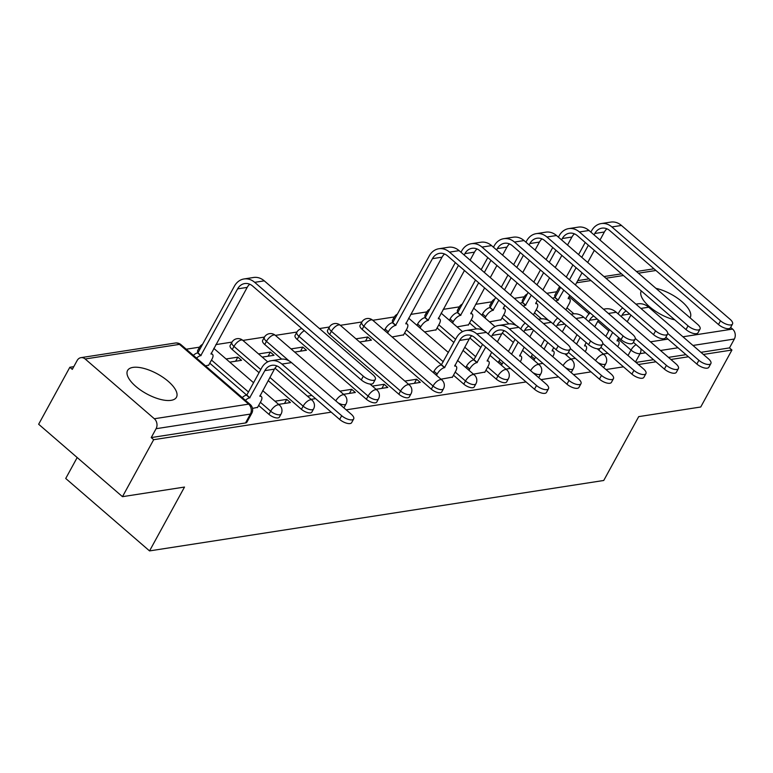 <?xml version="1.0" encoding="UTF-8"?>
<svg xmlns="http://www.w3.org/2000/svg" width="773" height="773" viewBox="0 0 773 773"><rect width="100%" height="100%" fill="white"/><g stroke="black" fill="none" stroke-linecap="round" stroke-linejoin="round"><path stroke-width="1.16" d="M485.956 370.199L496.256 379.099A7.141 2.899 28.7 0 0 505.3 382.674A7.141 2.899 28.7 0 0 506.682 381.881L508.412 378.731A7.141 2.899 -151.3 0 1 507.03 379.524A7.141 2.899 -151.3 0 1 497.976 375.949L487.676 367.049M453.48 375.234L463.781 384.133A7.141 2.899 28.7 0 0 472.834 387.708A7.141 2.899 28.7 0 0 474.216 386.915L475.936 383.766A7.141 2.899 -151.3 0 1 474.554 384.558A7.141 2.899 -151.3 0 1 465.51 380.983L455.21 372.084M362.151 329.404L431.305 389.167A7.141 2.899 28.7 0 0 440.359 392.742A7.141 2.899 28.7 0 0 441.741 391.95L443.46 388.8A7.141 2.899 -151.3 0 1 442.088 389.592A7.141 2.899 -151.3 0 1 433.035 386.017L363.87 326.254A7.141 2.899 -151.3 0 1 361.764 322.177L360.044 325.327A7.141 2.899 28.7 0 0 362.151 329.404L363.87 326.254A7.141 3.053 130.8 0 1 371.166 319.877A7.141 3.053 130.8 0 1 372.702 320.206A7.141 7.141 0 0 0 361.764 322.177M329.675 334.438L398.839 394.201A7.141 2.899 28.7 0 0 407.883 397.776A7.141 2.899 28.7 0 0 409.265 396.984L410.994 393.834A7.141 2.899 -151.3 0 1 409.613 394.626A7.141 2.899 -151.3 0 1 400.559 391.051L331.395 331.288A7.141 2.899 -151.3 0 1 329.298 327.211L327.568 330.361A7.141 2.899 28.7 0 0 329.675 334.438L331.395 331.288A7.141 3.053 130.8 0 1 338.7 324.921A7.141 3.053 130.8 0 1 340.236 325.24A7.141 7.141 0 0 0 329.298 327.211M297.199 339.473L366.363 399.235A7.141 2.899 28.7 0 0 375.417 402.82A7.141 2.899 28.7 0 0 376.789 402.028L378.519 398.878A7.141 2.899 -151.3 0 1 377.137 399.67A7.141 2.899 -151.3 0 1 368.083 396.085L298.929 336.323A7.141 2.899 -151.3 0 1 296.822 332.245L295.093 335.395A7.141 2.899 28.7 0 0 297.199 339.473L298.929 336.323A7.141 3.053 130.8 0 1 304.301 330.689M268.163 380.577L301.422 409.313A7.141 2.899 28.7 0 0 310.466 412.888A7.141 2.899 28.7 0 0 311.848 412.096L313.577 408.946A7.141 2.899 -151.3 0 1 312.195 409.738A7.141 2.899 -151.3 0 1 303.142 406.163L269.893 377.427M258.646 405.448L268.946 414.347A7.141 2.899 28.7 0 0 278 417.922A7.141 2.899 28.7 0 0 279.372 417.13L281.101 413.98A7.141 2.899 -151.3 0 1 279.72 414.772A7.141 2.899 -151.3 0 1 270.666 411.197L260.375 402.298M132.956 367.397A27.867 11.324 28.7 0 0 127.574 370.489A27.867 11.324 28.7 0 0 140.85 390.278A27.867 11.324 28.7 0 0 171.084 400.337A27.867 11.324 28.7 0 0 176.466 397.254A27.867 11.324 28.7 0 0 163.18 377.456A27.867 11.324 28.7 0 0 132.956 367.397M641.261 290.909A27.867 11.324 28.7 0 0 649.513 306.717A27.867 11.324 28.7 0 0 674.81 319.896M556.715 291.759L546.782 293.305M524.249 296.793L514.306 298.339M491.773 301.828L475.637 304.33M459.297 306.862L443.161 309.364M426.831 311.906L410.685 314.408M394.356 316.94L372.799 320.283M361.88 321.974L340.323 325.317M329.414 327.008L319.471 328.554M296.938 332.042L275.381 335.385M264.463 337.076L242.906 340.42M231.997 342.11L215.851 344.613M199.521 347.154L186.235 349.212M73.783 366.644L69.85 367.262L72.295 369.368L77.155 360.498A7.141 5.769 -98.8 0 1 80.943 357.657A7.141 5.769 -98.8 0 1 85.175 358.991L154.339 418.753L248.635 404.134L179.471 344.371L85.175 358.991M77.184 457.539L65.724 478.477L149.547 550.907L184.505 487.058L122.472 496.672L153.672 439.692L331.221 412.164M122.472 496.672L38.65 424.242L69.85 367.262M690.057 317.819A27.867 11.324 28.7 0 0 690.192 317.587A27.867 11.324 28.7 0 0 681.757 301.489A27.867 11.324 28.7 0 0 655.939 288.339M573.904 313.809L566.967 307.818M149.547 550.907L603.742 480.477L638.711 416.628L700.734 407.004L731.934 350.024L703.382 354.449M346.178 409.845L526.055 381.949M541.013 379.63L558.531 376.915M573.489 374.596L591.007 371.871M605.964 369.552L623.473 366.837M638.43 364.518L655.948 361.803M670.906 359.484L688.424 356.768M730.659 327.404L732.601 329.085A7.141 5.769 81.2 0 1 734.35 339.028L692.966 345.454M731.934 350.024L729.49 347.908L734.35 339.028M151.228 437.576L245.524 422.957A7.141 2.899 28.7 0 0 246.906 422.164L251.766 413.294A7.141 2.899 -151.3 0 1 250.384 414.077L156.088 428.706L151.228 437.576L153.672 439.692M156.088 428.706A7.141 5.769 -98.8 0 0 154.339 418.753M252.5 408.424L257.622 407.313M205.541 365.89L208.739 365.078M278.618 404.376L290.406 402.549L286.735 399.38L284.503 403.467M229.736 362.141L241.524 360.315L237.862 357.145L235.62 361.233M262.211 357.107L274 355.28L270.328 352.111L268.096 356.189M343.56 394.307L355.348 392.481L351.686 389.312L349.444 393.389M294.687 352.073L306.466 350.246L302.803 347.077L300.571 351.155M376.036 389.273L387.824 387.447L384.152 384.278L381.92 388.355M338.777 345.231L335.211 342.159M408.511 384.229L420.29 382.403L416.628 379.243L414.396 383.321M359.629 341.995L371.417 340.168L367.745 336.999L365.513 341.086M440.977 379.195L452.456 377.108M392.104 336.96L403.583 334.864M473.453 374.161L484.932 372.064M424.58 331.926L436.049 329.829M457.046 326.892L468.525 324.795M489.522 321.858L501.001 319.761M541.429 318.853L534.491 312.852M508.963 323.887L502.025 317.887M476.487 328.921L469.549 322.921M473.984 359.851L462.998 350.362M453.877 342.478L437.074 327.965M441.509 364.885L404.608 332.999M281.652 359.136L264.733 344.507L266.453 341.357A7.141 2.899 -151.3 0 1 264.347 337.279L262.627 340.429A7.141 2.899 28.7 0 0 264.733 344.507M259.042 372.692L232.258 349.551L233.977 346.401A7.141 2.899 -151.3 0 1 231.881 342.323L230.151 345.473A7.141 2.899 28.7 0 0 232.258 349.551M246.674 395.1L209.773 363.213M603.346 354.024L607.839 353.329M311.094 399.341L315.587 398.646M505.929 369.127L510.422 368.431M538.395 364.093L542.888 363.397M570.87 359.059L575.363 358.363M367.745 336.999L355.966 338.835M302.803 347.077L291.015 348.903M270.328 352.111L258.549 353.937M237.862 357.145L226.074 358.972M524.481 299.112A7.141 2.899 -151.3 0 1 524.133 296.996L522.403 300.146A7.141 2.899 28.7 0 0 522.761 302.262M603.423 367.368A7.141 2.899 28.7 0 0 604.1 366.779L605.829 363.629A7.141 2.899 -151.3 0 1 604.447 364.421A7.141 2.899 -151.3 0 1 597.906 362.595M492.005 304.147A7.141 2.899 -151.3 0 1 491.657 302.03L489.937 305.18A7.141 2.899 28.7 0 0 490.285 307.296M570.957 372.402A7.141 2.899 28.7 0 0 571.634 371.813L573.353 368.663A7.141 2.899 -151.3 0 1 571.972 369.455A7.141 2.899 -151.3 0 1 565.43 367.629M459.539 309.181A7.141 2.899 -151.3 0 1 459.181 307.074L457.461 310.224A7.141 2.899 28.7 0 0 457.809 312.331M538.481 377.437A7.141 2.899 28.7 0 0 539.158 376.847L540.878 373.697A7.141 2.899 -151.3 0 1 539.506 374.49A7.141 2.899 -151.3 0 1 532.955 372.663M427.063 314.215A7.141 2.899 -151.3 0 1 426.715 312.108L424.986 315.258A7.141 2.899 28.7 0 0 425.343 317.365M394.588 319.249A7.141 2.899 -151.3 0 1 394.24 317.143L392.51 320.293A7.141 2.899 28.7 0 0 392.868 322.399M343.647 407.651A7.141 2.899 28.7 0 0 344.323 407.062L346.043 403.912A7.141 2.899 -151.3 0 1 344.671 404.704A7.141 2.899 -151.3 0 1 338.12 402.878M199.753 349.464A7.141 2.899 -151.3 0 1 199.405 347.357L197.675 350.507A7.141 2.899 28.7 0 0 198.033 352.614M729.49 347.908L700.937 352.333M685.98 354.652L668.461 357.377M653.504 359.696L635.986 362.411M559.584 286.512L554.879 295.112A7.141 2.899 28.7 0 0 555.227 297.228M286.735 399.38L274.956 401.206M311.915 395.476L307.422 396.172M351.686 389.312L339.898 391.138M384.152 384.278L372.373 386.104M416.628 379.243L404.839 381.07M341.685 415.719A8.213 3.334 28.7 0 0 353.686 418.918A8.213 3.334 28.7 0 0 351.261 414.231L291.508 362.595A18.04 14.571 81.2 0 0 280.831 359.232L271.255 360.72A18.04 14.571 81.2 0 1 281.932 364.083L341.685 415.719L339.647 419.439L279.894 367.803A13.402 10.822 -98.8 0 0 271.961 365.31A13.402 10.822 -98.8 0 0 264.849 370.625L249.65 397.873A7.141 3.053 130.8 0 0 245.418 400.346M353.686 418.918L351.647 422.647A8.213 3.334 -151.3 0 1 339.647 419.439M249.959 397.824L246.78 395.08L261.68 367.88A18.04 14.571 81.2 0 1 271.255 360.72M242.239 397.602A7.141 3.053 -49.2 0 1 246.471 395.129L246.78 395.08M257.428 407.661L260.878 401.38A7.141 3.053 130.8 0 0 261.38 396.617A7.141 3.053 130.8 0 0 259.844 396.298L274.425 369.136A13.402 10.822 -98.8 0 1 276.966 365.967M363.32 376.2A8.213 3.334 28.7 0 0 375.32 379.408A8.213 3.334 28.7 0 0 372.895 374.712L264.269 280.85L254.694 282.329L363.32 376.2L361.281 379.92L252.655 286.058A13.402 10.822 -98.8 0 0 244.722 283.556A13.402 10.822 -98.8 0 0 237.611 288.87L200.767 355.638A7.141 3.053 130.8 0 0 196.535 358.112M375.32 379.408L373.282 383.128A8.213 3.334 -151.3 0 1 361.281 379.92M201.077 355.59L197.907 352.846L234.432 286.126A18.04 14.571 81.2 0 1 244.007 278.966A18.04 14.571 81.2 0 1 254.694 282.329M193.356 355.367A7.141 3.053 -49.2 0 1 197.588 352.894L197.907 352.846M208.555 365.426L211.995 359.136A7.141 3.053 130.8 0 0 212.507 354.382A7.141 3.053 130.8 0 0 210.971 354.063L247.186 287.392L237.611 288.87M244.007 278.966L253.583 277.478A18.04 14.571 81.2 0 1 264.269 280.85M249.727 284.213A13.402 10.822 -98.8 0 0 247.186 287.392M536.52 385.505A8.213 3.334 28.7 0 0 548.521 388.703A8.213 3.334 28.7 0 0 546.096 384.017L486.343 332.39A18.04 14.571 81.2 0 0 475.666 329.018L466.09 330.506A18.04 14.571 81.2 0 1 476.767 333.868L536.52 385.505L534.481 389.225L474.728 337.588A13.402 10.822 -98.8 0 0 466.795 335.096A13.402 10.822 -98.8 0 0 459.684 340.41L444.485 367.668A7.141 3.053 130.8 0 0 437.18 374.035L434.011 371.291A7.141 3.053 -49.2 0 1 441.306 364.914L456.514 337.666A18.04 14.571 81.2 0 1 466.09 330.506M548.521 388.703L546.482 392.433A8.213 3.334 -151.3 0 1 534.481 389.225M444.794 367.61L441.615 364.866M433.305 372.567L434.011 371.291M452.273 377.446L455.712 371.166A7.141 3.053 130.8 0 0 456.215 366.402A7.141 3.053 130.8 0 0 454.679 366.083L469.259 338.932A13.402 10.822 -98.8 0 1 471.801 335.753M436.484 375.311L437.18 374.035M558.154 345.985A8.213 3.334 28.7 0 0 570.155 349.193A8.213 3.334 28.7 0 0 567.73 344.507L459.104 250.636L449.528 252.124L558.154 345.985L556.116 349.715L447.49 255.844A13.402 10.822 -98.8 0 0 439.557 253.341A13.402 10.822 -98.8 0 0 432.445 258.665L395.602 325.423A7.141 3.053 130.8 0 0 388.307 331.801L387.602 333.076M570.155 349.193L568.116 352.913A8.213 3.334 -151.3 0 1 556.116 349.715M395.921 325.375L392.742 322.631L429.266 255.911A18.04 14.571 81.2 0 1 438.842 248.751A18.04 14.571 81.2 0 1 449.528 252.124M384.432 330.332L385.128 329.056A7.141 3.053 -49.2 0 1 392.423 322.679L392.742 322.631M403.39 335.211L406.83 328.931A7.141 3.053 130.8 0 0 407.342 324.167A7.141 3.053 130.8 0 0 405.806 323.848L442.021 257.177L432.445 258.665M438.842 248.751L448.417 247.263A18.04 14.571 81.2 0 1 459.104 250.636M444.562 253.998A13.402 10.822 -98.8 0 0 442.021 257.177M568.996 380.471A8.213 3.334 28.7 0 0 580.987 383.669A8.213 3.334 28.7 0 0 578.571 378.983L518.818 327.346A18.04 14.571 81.2 0 0 508.132 323.984L498.556 325.472A18.04 14.571 81.2 0 1 509.243 328.834L568.996 380.471L566.957 384.191L507.204 332.554A13.402 10.822 -98.8 0 0 499.271 330.052A13.402 10.822 -98.8 0 0 492.159 335.376L491.406 336.757M580.987 383.669L578.948 387.399A8.213 3.334 -151.3 0 1 566.957 384.191M485.744 347.106L476.951 362.624A7.141 3.053 130.8 0 0 469.655 369.001L466.477 366.257A7.141 3.053 -49.2 0 1 473.781 359.88L482.565 344.362M477.27 362.576L474.091 359.832M465.781 367.533L466.477 366.257M488.227 334.013L488.98 332.632A18.04 14.571 81.2 0 1 498.556 325.472M484.739 372.412L488.178 366.131A7.141 3.053 130.8 0 0 488.691 361.368A7.141 3.053 130.8 0 0 487.154 361.049L491.686 352.246M504.276 330.718A13.402 10.822 -98.8 0 0 501.735 333.888L497.348 341.898M468.96 370.277L469.655 369.001M590.63 340.951A8.213 3.334 28.7 0 0 602.621 344.159A8.213 3.334 28.7 0 0 600.206 339.463L491.57 245.601L481.994 247.08L590.63 340.951L588.591 344.671L479.956 250.81A13.402 10.822 -98.8 0 0 472.032 248.307A13.402 10.822 -98.8 0 0 464.921 253.621L464.158 255.003M602.621 344.159L600.582 347.879A8.213 3.334 -151.3 0 1 588.591 344.671M458.495 265.352L428.078 320.389A7.141 3.053 130.8 0 0 420.783 326.766L420.077 328.042M428.387 320.341L425.208 317.597L455.316 262.607M416.898 325.298L417.604 324.022A7.141 3.053 -49.2 0 1 424.899 317.645L425.208 317.597M435.866 330.177L439.306 323.887A7.141 3.053 130.8 0 0 439.808 319.133A7.141 3.053 130.8 0 0 438.281 318.814L464.447 270.492M477.038 248.964A13.402 10.822 -98.8 0 0 474.496 252.143L470.11 260.143M460.979 252.259L461.742 250.877A18.04 14.571 81.2 0 1 471.317 243.717A18.04 14.571 81.2 0 1 481.994 247.08M471.317 243.717L480.893 242.229A18.04 14.571 81.2 0 1 491.57 245.601M570.329 348.526L601.471 375.436A8.213 3.334 28.7 0 0 613.462 378.635A8.213 3.334 28.7 0 0 611.047 373.948L551.294 322.312A18.04 14.571 81.2 0 0 540.607 318.949L538.53 319.268M613.462 378.635L611.424 382.355A8.213 3.334 -151.3 0 1 599.433 379.156L568.416 352.362M498.256 362.498L498.952 361.223A7.141 3.053 -49.2 0 1 500.073 359.493M508.402 351.444L515.031 339.328M520.702 328.979L521.456 327.597A18.04 14.571 81.2 0 1 525.234 323.027M520.306 361.735L520.654 361.088A7.141 3.053 130.8 0 0 521.166 356.334A7.141 3.053 130.8 0 0 519.63 356.015L524.162 347.212M533.496 330.158L529.824 336.864M528.751 326.061A13.402 10.822 -98.8 0 0 524.635 330.342L523.872 331.723M518.21 342.072L511.571 354.189M503.252 362.237A7.141 3.053 130.8 0 0 502.131 363.967L498.952 361.223M501.426 365.243L502.131 363.967M623.106 335.917A8.213 3.334 28.7 0 0 635.097 339.125A8.213 3.334 28.7 0 0 632.681 334.429L524.046 240.567L514.47 242.046L623.106 335.917L621.067 339.637L512.431 245.766A13.402 10.822 -98.8 0 0 504.498 243.273A13.402 10.822 -98.8 0 0 497.387 248.587L496.633 249.969M635.097 339.125L633.058 342.845A8.213 3.334 -151.3 0 1 621.067 339.637M478.671 282.783L460.553 315.355A7.141 3.053 130.8 0 0 453.249 321.732L452.553 323.008M460.863 315.307L457.684 312.563L475.492 280.039M449.374 320.264L450.07 318.988A7.141 3.053 -49.2 0 1 457.374 312.611L457.684 312.563M468.332 325.143L471.781 318.853A7.141 3.053 130.8 0 0 472.284 314.099A7.141 3.053 130.8 0 0 470.747 313.77L484.613 287.923M509.504 243.93A13.402 10.822 -98.8 0 0 506.962 247.109L502.585 255.109M496.913 265.458L490.285 277.575M490.971 260.317L484.333 272.434M481.154 269.69L487.792 257.573M493.454 247.225L494.208 245.843A18.04 14.571 81.2 0 1 503.793 238.683A18.04 14.571 81.2 0 1 514.47 242.046M503.793 238.683L513.369 237.195A18.04 14.571 81.2 0 1 524.046 240.567M602.795 343.492L633.937 370.393A8.213 3.334 28.7 0 0 645.938 373.601A8.213 3.334 28.7 0 0 643.513 368.914L583.76 317.278A18.04 14.571 81.2 0 0 573.083 313.915L571.005 314.234M645.938 373.601L643.899 377.321A8.213 3.334 -151.3 0 1 631.899 374.122L600.892 347.319M530.722 357.464L531.428 356.179A7.141 3.053 -49.2 0 1 532.539 354.449M540.868 346.41L544.54 339.705M553.168 323.945L553.932 322.563A18.04 14.571 81.2 0 1 557.71 317.983M552.772 356.691L553.13 356.053A7.141 3.053 130.8 0 0 553.632 351.3A7.141 3.053 130.8 0 0 552.096 350.971L553.671 347.589M565.962 325.124L562.3 331.83M561.217 321.027A13.402 10.822 -98.8 0 0 557.101 325.307L556.347 326.689M547.719 342.449L544.047 349.154M535.718 357.203A7.141 3.053 130.8 0 0 534.597 358.933L531.428 356.179M533.901 360.208L534.597 358.933M655.572 330.883A8.213 3.334 28.7 0 0 667.572 334.081A8.213 3.334 28.7 0 0 665.147 329.395L556.521 235.523L546.946 237.011L655.572 330.883L653.533 334.603L544.907 240.732A13.402 10.822 -98.8 0 0 536.974 238.239A13.402 10.822 -98.8 0 0 529.863 243.553L529.109 244.935M667.572 334.081L665.534 337.811A8.213 3.334 -151.3 0 1 653.533 334.603M498.836 300.214L493.019 310.321A7.141 3.053 130.8 0 0 485.724 316.688L485.029 317.974M493.338 310.273L490.159 307.528L495.667 297.47M481.85 315.229L482.545 313.944A7.141 3.053 -49.2 0 1 489.84 307.577L490.159 307.528M500.807 320.109L504.247 313.819A7.141 3.053 130.8 0 0 504.759 309.055A7.141 3.053 130.8 0 0 503.223 308.736L504.788 305.354M541.979 238.896A13.402 10.822 -98.8 0 0 539.438 242.065L535.051 250.075M529.389 260.424L522.751 272.54M517.089 282.889L510.451 295.006M523.437 255.283L516.808 267.4M511.137 277.749L504.508 289.865M501.329 287.121L507.967 275.004M513.63 264.656L520.268 252.539M525.93 242.191L526.684 240.809A18.04 14.571 81.2 0 1 536.259 233.649A18.04 14.571 81.2 0 1 546.946 237.011M536.259 233.649L545.835 232.161A18.04 14.571 81.2 0 1 556.521 235.523M635.271 338.448L666.413 365.358A8.213 3.334 28.7 0 0 678.404 368.566A8.213 3.334 28.7 0 0 675.989 363.88L616.236 312.244A18.04 14.571 81.2 0 0 605.549 308.871L603.471 309.2M678.404 368.566L676.365 372.286A8.213 3.334 -151.3 0 1 664.374 369.088L633.367 342.284M573.344 341.376L577.016 334.67M585.644 318.901L586.398 317.519A18.04 14.571 81.2 0 1 590.176 312.949M585.248 351.657L585.596 351.019A7.141 3.053 130.8 0 0 586.108 346.256A7.141 3.053 130.8 0 0 584.572 345.937L586.137 342.555M598.437 320.09L594.766 326.795M593.693 315.993A13.402 10.822 -98.8 0 0 589.577 320.273L588.823 321.655M580.194 337.415L576.523 344.12M566.377 355.174L567.073 353.889M688.047 325.848A8.213 3.334 28.7 0 0 700.038 329.047A8.213 3.334 28.7 0 0 697.623 324.36L588.987 230.489L579.412 231.977L688.047 325.848L686.009 329.569L577.373 235.697A13.402 10.822 -98.8 0 0 569.45 233.195A13.402 10.822 -98.8 0 0 562.338 238.519L561.575 239.901M700.038 329.047L698 332.767A8.213 3.334 -151.3 0 1 686.009 329.569M531.312 295.18L525.495 305.287A7.141 3.053 130.8 0 0 523.35 306.147M525.804 305.238L522.625 302.494L528.133 292.436M520.171 303.403A7.141 3.053 -49.2 0 1 522.316 302.543L522.625 302.494M533.409 314.843L536.723 308.785A7.141 3.053 130.8 0 0 537.235 304.021A7.141 3.053 130.8 0 0 535.699 303.702L537.264 300.32M574.455 233.861A13.402 10.822 -98.8 0 0 571.914 237.031L567.527 245.041M561.865 255.39L555.227 267.506M549.564 277.855L542.926 289.972M555.913 250.249L549.274 262.366M543.612 272.714L536.974 284.831M533.805 282.087L540.433 269.97M546.105 259.622L552.734 247.505M558.406 237.156L559.159 235.775A18.04 14.571 81.2 0 1 568.735 228.605A18.04 14.571 81.2 0 1 579.412 231.977M568.735 228.605L578.31 227.127A18.04 14.571 81.2 0 1 588.987 230.489M667.746 333.414L698.889 360.324A8.213 3.334 28.7 0 0 710.88 363.532A8.213 3.334 28.7 0 0 708.464 358.836L648.711 307.21A18.04 14.571 81.2 0 0 638.025 303.837L635.947 304.166M710.88 363.532L708.841 367.252A8.213 3.334 -151.3 0 1 696.85 364.044L665.833 337.25M605.819 336.332L609.482 329.636M618.12 313.867L618.873 312.485A18.04 14.571 81.2 0 1 622.652 307.915M617.724 346.623L618.071 345.985A7.141 3.053 130.8 0 0 618.584 341.222A7.141 3.053 130.8 0 0 617.047 340.903L618.613 337.521M630.913 315.055L627.241 321.752M626.169 310.959A13.402 10.822 -98.8 0 0 622.052 315.229L621.299 316.611M612.66 332.38L608.998 339.086M598.843 350.14L599.548 348.855M720.523 320.814A8.213 3.334 28.7 0 0 732.514 324.013A8.213 3.334 28.7 0 0 730.099 319.326L621.463 225.455L611.887 226.943L720.523 320.814L718.484 324.534L609.849 230.663A13.402 10.822 -98.8 0 0 601.916 228.161A13.402 10.822 -98.8 0 0 594.804 233.485L594.05 234.866M732.514 324.013L730.475 327.733A8.213 3.334 -151.3 0 1 718.484 324.534M563.788 290.146L557.971 300.253A7.141 3.053 130.8 0 0 555.816 301.112M558.28 300.204L555.101 297.46L560.609 287.401M552.647 298.368A7.141 3.053 -49.2 0 1 554.792 297.508L555.101 297.46M565.875 309.809L569.199 303.75A7.141 3.053 130.8 0 0 569.701 298.987A7.141 3.053 130.8 0 0 568.165 298.668L569.73 295.286M606.921 228.818A13.402 10.822 -98.8 0 0 604.38 231.997L600.003 240.007M594.331 250.355L587.702 262.472M582.03 272.821L575.402 284.937M588.388 245.215L581.75 257.332M576.088 267.68L569.45 279.797M566.271 277.053L572.909 264.936M578.571 254.588L585.209 242.461M590.872 232.122L591.625 230.741A18.04 14.571 81.2 0 1 601.21 223.571A18.04 14.571 81.2 0 1 611.887 226.943M601.21 223.571L610.786 222.093A18.04 14.571 81.2 0 1 621.463 225.455M496.256 379.099L497.976 375.949A7.141 3.053 -49.2 0 1 505.281 369.571A7.141 3.053 130.8 0 1 506.817 369.89L489.985 355.358M463.781 384.133L465.51 380.983A7.141 3.053 -49.2 0 1 472.805 374.605A7.141 3.053 130.8 0 1 474.342 374.934L457.51 360.392M431.305 389.167L433.035 386.017A7.141 3.053 -49.2 0 1 440.33 379.649A7.141 3.053 130.8 0 1 441.866 379.968L372.702 320.206M398.839 394.201L400.559 391.051A7.141 3.053 -49.2 0 1 407.864 384.683A7.141 3.053 130.8 0 1 409.39 385.002L340.236 325.24M366.363 399.235L368.083 396.085A7.141 3.053 -49.2 0 1 375.388 389.718A7.141 3.053 130.8 0 1 376.924 390.036L369.977 384.036M301.422 409.313L303.142 406.163A7.141 3.053 -49.2 0 1 310.437 399.786A7.141 3.053 130.8 0 1 311.973 400.105L275.014 368.17M268.946 414.347L270.666 411.197A7.141 3.053 -49.2 0 1 277.971 404.82A7.141 3.053 130.8 0 1 279.507 405.139L262.675 390.607M628.024 355.522L631 350.072L617.927 338.777M608.795 330.892L597.751 321.346M589.123 313.886L569.044 296.542M650.46 341.821L667.978 339.105M682.936 336.786L732.601 329.085M655.929 270.482L638.411 273.198M623.453 275.517L605.945 278.232M590.987 280.551L576.571 282.792M548.724 320.505L536.22 309.702M516.248 325.539L503.745 314.737M483.772 330.573L471.269 319.771M475.772 356.759L464.728 347.212M455.597 339.328L438.803 324.815M443.296 361.793L406.327 329.849M288.938 360.788L266.453 341.357A7.141 3.053 130.8 0 1 273.748 334.989A7.141 3.053 130.8 0 1 275.285 335.308A7.141 7.141 0 0 0 264.347 337.279M260.762 369.542L233.977 346.401A7.141 3.053 130.8 0 1 241.282 340.023A7.141 3.053 130.8 0 1 242.819 340.342A7.141 7.141 0 0 0 231.881 342.323M248.462 392.008L211.493 360.063M275.285 335.308L344.449 395.071A7.141 3.053 130.8 0 0 342.912 394.752A7.141 3.053 -49.2 0 0 335.772 400.849M522.461 350.314L539.283 364.856A7.141 3.053 130.8 0 0 537.747 364.537A7.141 3.053 -49.2 0 0 530.607 370.634M564.812 353.821L571.759 359.822A7.141 3.053 130.8 0 0 570.223 359.503A7.141 3.053 -49.2 0 0 563.082 365.6M597.287 348.787L604.235 354.788A7.141 3.053 130.8 0 0 602.698 354.469A7.141 3.053 -49.2 0 0 595.548 360.566M245.524 422.957L250.384 414.077A7.141 5.769 81.2 0 0 248.635 404.134A7.141 3.053 -49.2 0 1 250.172 404.453L181.008 344.69A7.141 7.141 0 0 0 175.239 343.038L80.943 357.657M560.087 288.348A7.141 2.899 -151.3 0 1 559.623 286.541M635.493 361.986L640.054 353.657A7.141 2.899 -151.3 0 1 631 350.072A7.141 3.053 130.8 0 1 636.063 344.623M678.008 347.773L660.49 350.488M645.532 352.807L640.054 353.657A7.141 5.769 81.2 0 0 640.904 348.807M175.239 343.038A7.141 5.769 -98.8 0 1 179.471 344.371A7.141 3.053 -49.2 0 1 181.008 344.69M249.65 397.873L246.471 395.129M264.849 370.625L274.425 369.136M281.932 364.083L291.508 362.595M197.588 352.894L200.767 355.638M444.485 367.668L441.306 364.914M459.684 340.41L469.259 338.932M476.767 333.868L486.343 332.39M392.423 322.679L395.602 325.423M385.128 329.056L388.307 331.801M476.951 362.624L473.781 359.88M492.159 335.376L501.735 333.888M509.243 328.834L518.818 327.346M424.899 317.645L428.078 320.389M474.496 252.143L464.921 253.621M417.604 324.022L420.783 326.766M599.433 379.156L601.471 375.436M524.635 330.342L532.326 329.143M543.458 323.529L551.294 322.312M457.374 312.611L460.553 315.355M506.962 247.109L497.387 248.587M450.07 318.988L453.249 321.732M631.899 374.122L633.937 370.393M557.101 325.307L564.792 324.109M575.933 318.495L583.76 317.278M489.84 307.577L493.019 310.321M539.438 242.065L529.863 243.553M482.545 313.944L485.724 316.688M664.374 369.088L666.413 365.358M589.577 320.273L597.268 319.075M608.399 313.461L616.236 312.244M522.316 302.543L525.495 305.287M571.914 237.031L562.338 238.519M696.85 364.044L698.889 360.324M622.052 315.229L629.744 314.041M640.875 308.417L648.711 307.21M554.792 297.508L557.971 300.253M604.38 231.997L594.804 233.485M202.555 344.362A7.141 7.141 0 0 0 199.405 347.357M213.802 348.362L253.554 382.712M281.101 413.98A7.141 7.141 0 0 0 279.507 405.139M242.819 340.342L267.709 361.851M313.577 408.946A7.141 7.141 0 0 0 311.973 400.105M346.043 403.912A7.141 7.141 0 0 0 344.449 395.071M301.924 328.631A7.141 7.141 0 0 0 296.822 332.245M378.519 398.878A7.141 7.141 0 0 0 376.924 390.036M410.994 393.834A7.141 7.141 0 0 0 409.39 385.002M443.46 388.8A7.141 7.141 0 0 0 441.866 379.968M397.39 314.147A7.141 7.141 0 0 0 394.24 317.143M408.637 318.157L448.388 352.507M475.936 383.766A7.141 7.141 0 0 0 474.342 374.934M429.856 309.113A7.141 7.141 0 0 0 426.715 312.108M441.103 313.113L462.544 331.646M469.849 337.956L480.864 347.464M508.412 378.731A7.141 7.141 0 0 0 506.817 369.89M462.331 304.069A7.141 7.141 0 0 0 459.181 307.074M473.578 308.079L495.02 326.602M502.324 332.921L513.33 342.429M540.878 373.697A7.141 7.141 0 0 0 539.283 364.856M494.807 299.035A7.141 7.141 0 0 0 491.657 302.03M573.353 368.663A7.141 7.141 0 0 0 571.759 359.822M527.273 294.001A7.141 7.141 0 0 0 524.133 296.996M605.829 363.629A7.141 7.141 0 0 0 604.235 354.788M653.977 268.791L636.459 271.516M621.502 273.835L603.993 276.55M589.036 278.869L577.769 280.618M251.766 413.294A7.141 7.141 0 0 0 250.172 404.453M261.38 396.617L260.028 395.447M211.145 353.213L212.507 354.382M456.215 366.402L454.862 365.233M405.98 322.998L407.342 324.167M488.691 361.368L487.338 360.199M438.455 317.954L439.808 319.133M521.166 356.334L519.804 355.155M470.931 312.92L472.284 314.099M553.632 351.3L552.28 350.121M503.407 307.886L504.759 309.055M586.108 346.256L584.755 345.087M535.873 302.852L537.235 304.021M618.584 341.222L617.221 340.052M568.348 297.818L569.701 298.987"/></g></svg>
